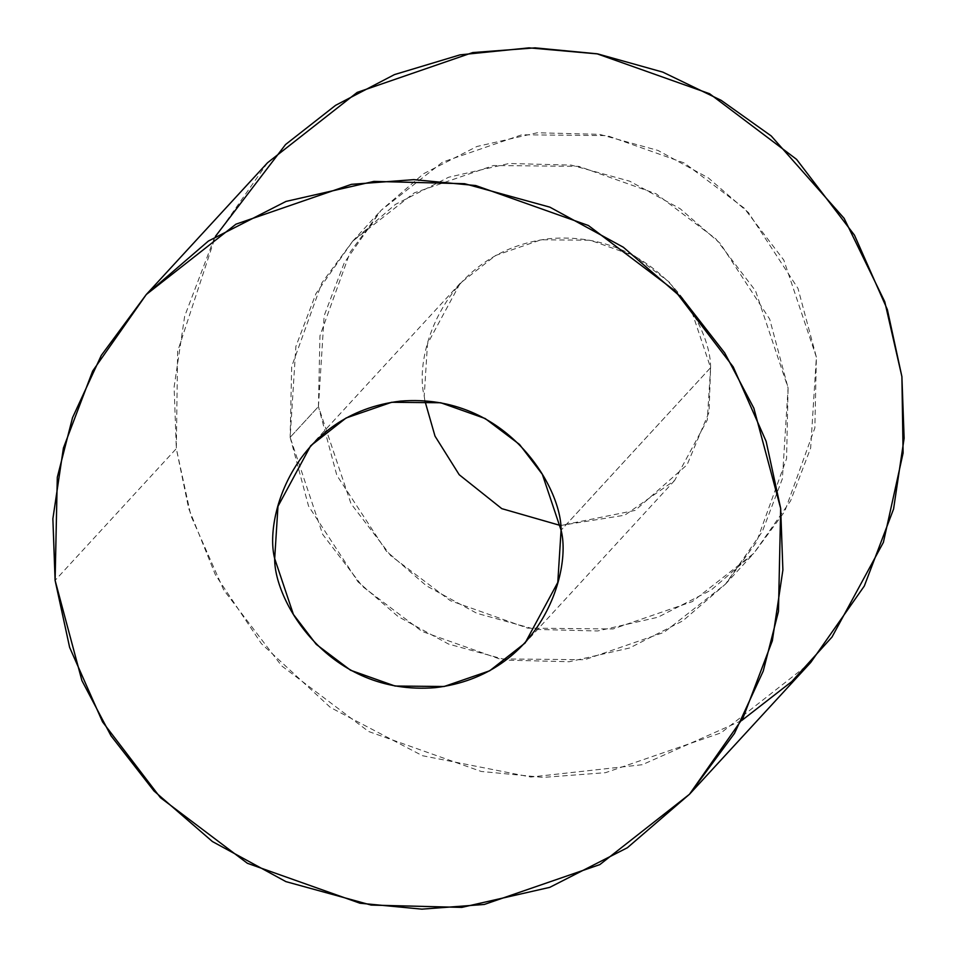 <?xml version="1.0" encoding="UTF-8"?>
<svg xmlns="http://www.w3.org/2000/svg" width="957" height="957" viewBox="0 0 957 957"><rect width="100%" height="100%" fill="white"/><g stroke="black" fill="none" stroke-linecap="round" stroke-linejoin="round"><path stroke-width="0.72" stroke-dasharray="4.79 3.59" d="M318.43 406.581L319.949 335.835L350.142 252.17L380.982 210.432L423.64 173.695L476.897 146.505L537.26 132.76L599.477 134.339L657.973 150.44L708.395 177.942L748.494 212.645L797.982 288.404L816.381 357.164L814.862 427.911L784.668 511.576L753.829 553.325L711.171 590.062L657.914 617.241L597.551 630.986L535.346 629.407L476.849 613.305L426.415 585.804L386.317 551.112L336.84 475.342L318.43 406.581L350.992 503.669L390.731 555.682L450.4 600.721L527.678 628.139L612.994 628.964L692.258 601.63L753.793 553.361L790.578 500.882L810.663 448.032L816.381 357.164L783.819 260.089L744.091 208.064L684.411 163.037L607.133 135.619L521.816 134.781L442.553 162.116L381.018 210.396L344.245 262.864L324.16 315.714L318.43 406.581L290.15 437.325L295.869 346.458L315.954 293.608L352.738 241.14L414.273 192.859L493.525 165.525L578.841 166.362L656.119 193.781L715.8 238.819L755.54 290.832L788.089 387.92L782.371 478.775L762.286 531.637L725.502 584.105L663.967 632.386L584.703 659.72L499.398 658.883L422.109 631.464L362.44 586.426L322.7 534.413L290.15 437.325L318.43 406.581M710.596 367.667C711.29 325.189 656.287 230.039 550.072 238.592C444.323 251.069 413.388 354.748 424.214 396.078L424.86 400.768L424.214 396.078L427.504 343.826L460.209 283.248L495.594 255.483L541.183 239.764L590.254 240.243L634.706 256.009L669.027 281.908L691.875 311.826L710.596 367.667L707.307 419.92L674.601 480.498L624.73 515.201L560.431 525.501L635.197 510.392L687.114 464.767L709.029 412.216L710.596 367.667L561.077 530.178L710.596 367.667M741.615 720.585L642.267 764.715L530.836 777.036L422.492 755.719L330.44 707.498L261.381 643.63L215.409 574.858L188.708 508.562L176.327 448.618L177.619 351.398L215.385 236.427M290.15 437.325L308.549 506.086L358.026 581.856L398.124 616.559L448.558 644.061L507.054 660.151L569.259 661.742L629.622 647.985L682.879 620.806L725.538 584.069L756.389 542.332L786.57 458.654L788.089 387.92L769.691 319.148L720.202 243.389L680.116 208.686L629.682 181.184L571.185 165.094L508.968 163.503L448.618 177.248L395.361 204.439L352.702 241.176L321.851 282.913L291.67 366.591L290.15 437.325M267.529 162.75L213.937 239.202L184.665 316.217L174.114 387.011L176.327 448.618L55.099 580.397L176.327 448.618L190.874 515.644L223.771 590.086L281.669 665.881L368.624 731.507L481.239 771.462L543.157 777.383L605.542 772.67L721.04 732.847L810.711 662.495M352.738 241.14L381.018 210.396M725.502 584.105L753.793 553.361M674.601 480.498L525.082 643.02M460.209 283.248L310.678 445.771"/><path stroke-width="1.44" d="M424.86 400.768L435.016 436.141L459.204 474.72L501.779 508.646L560.431 525.501L501.779 508.646L459.204 474.72L435.016 436.141L424.86 400.768M215.385 236.427L285.557 144.531L335.572 105.342L394.475 74.586L460.03 54.86L529.042 47.85L597.814 53.927L662.806 72.122L721.195 100.353L771.21 135.942L844.122 218.34L884.77 301.73L901.901 376.627L903.097 453.032L883.395 542.356L832.016 637.027L791.786 681.563L741.615 720.585M55.099 580.397L52.874 518.778L63.425 447.996L92.697 370.981L146.289 294.517L235.96 224.177L351.458 184.342L413.843 179.641L475.761 185.55L588.376 225.505L675.331 291.131L733.229 366.926L766.126 441.368L780.673 508.394L782.886 570.001L772.335 640.795L743.063 717.81L689.471 794.274L599.812 864.614L484.314 904.449L421.929 909.15L359.999 903.229L247.385 863.274L160.429 797.659L102.531 721.865L69.634 647.411L55.099 580.397L81.907 680.594L111.024 735.813L154.005 790.984L212.43 841.55L285.916 881.624L371.16 905.083L461.812 907.392L549.761 887.354L627.361 847.746L689.519 794.214L734.474 733.397L763.231 671.096L778.46 611.475L780.673 508.394L753.853 408.196L724.736 352.966L681.755 297.794L623.33 247.229L549.844 207.155L464.612 183.708L373.96 181.399L285.999 201.425L208.399 241.044L146.242 294.577L101.298 355.394L72.529 417.683L57.3 477.316L55.099 580.397M689.471 794.274L810.711 662.495L864.303 586.043L893.575 509.028L904.126 438.234L901.901 376.627L887.366 309.601L854.469 235.159L796.571 159.364L709.616 93.738L597.001 53.783L535.071 47.862L472.686 52.575L357.188 92.398L267.529 162.75L146.289 294.517M561.077 530.178C571.903 571.52 540.968 675.199 435.22 687.664C328.993 696.229 274.001 601.08 274.683 558.601C263.857 517.259 294.792 413.591 400.54 401.115C506.767 392.549 561.759 487.699 561.077 530.178L542.356 474.349L519.495 444.431L485.175 418.532L440.734 402.753L391.664 402.275L346.075 418.006L310.678 445.771L277.973 506.337L274.683 558.601L293.416 614.442L316.265 644.36L350.585 670.259L395.038 686.025L444.096 686.504L489.685 670.785L525.082 643.02L557.787 582.442L561.077 530.178"/></g></svg>
